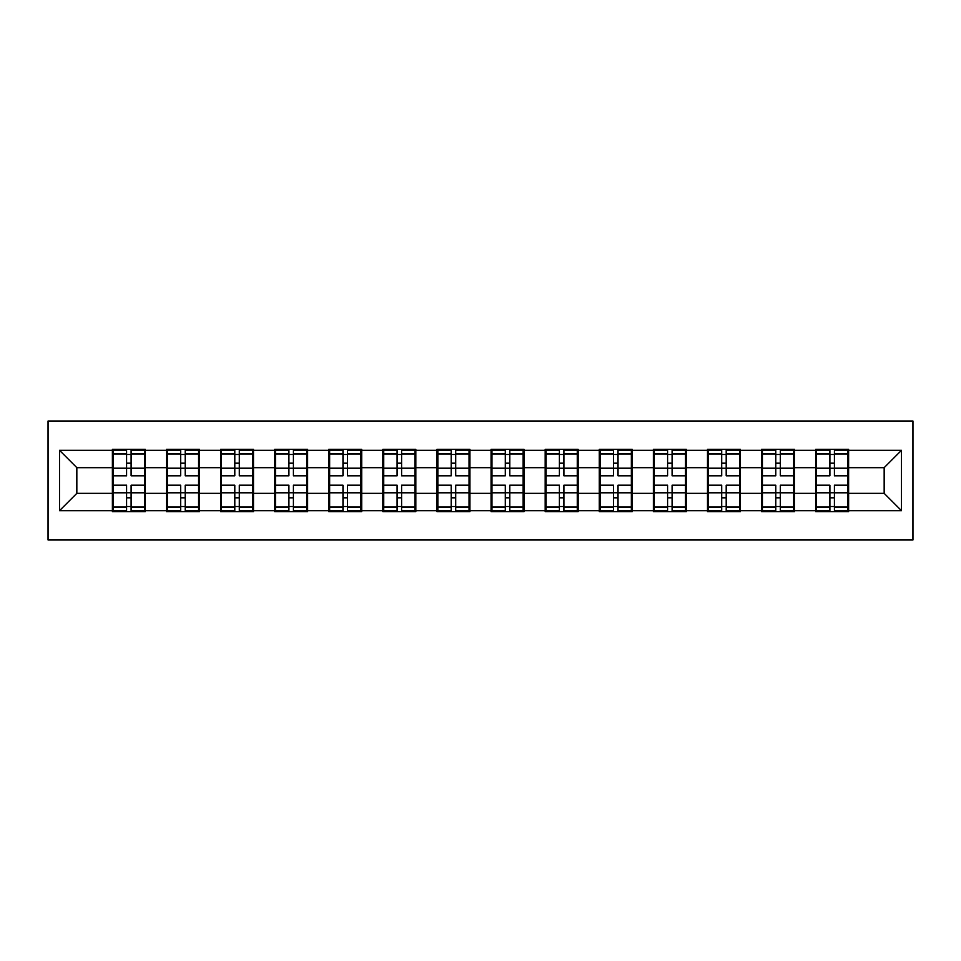 <?xml version="1.0" encoding="UTF-8"?>
<svg xmlns="http://www.w3.org/2000/svg" width="961" height="961" viewBox="0 0 961 961"><rect width="100%" height="100%" fill="white"/><g stroke="black" fill="none" stroke-linecap="round" stroke-linejoin="round"><path stroke-width="1.44" d="M48.05 539.974L912.95 539.974L912.95 421.026L48.05 421.026L48.05 539.974M848.623 477.893L847.758 477.893M816.538 477.893L815.673 477.893M815.673 483.107L816.538 483.107M847.758 483.107L848.623 483.107M794.519 477.893L793.654 477.893M762.445 477.893L761.58 477.893M761.58 483.107L762.445 483.107M793.654 483.107L794.519 483.107M740.426 477.893L739.55 477.893M708.341 477.893L707.476 477.893M707.476 483.107L708.341 483.107M739.55 483.107L740.426 483.107M686.322 477.893L685.457 477.893M654.249 477.893L653.372 477.893M653.372 483.107L654.249 483.107M685.457 483.107L686.322 483.107M632.218 477.893L631.353 477.893M600.144 477.893L599.28 477.893M599.28 483.107L600.144 483.107M631.353 483.107L632.218 483.107M578.126 477.893L577.261 477.893M546.04 477.893L545.175 477.893M545.175 483.107L546.04 483.107M577.261 483.107L578.126 483.107M524.021 477.893L523.156 477.893M491.948 477.893L491.083 477.893M491.083 483.107L491.948 483.107M523.156 483.107L524.021 483.107M469.917 477.893L469.052 477.893M437.844 477.893L436.979 477.893M436.979 483.107L437.844 483.107M469.052 483.107L469.917 483.107M415.825 477.893L414.96 477.893M383.739 477.893L382.874 477.893M382.874 483.107L383.739 483.107M414.96 483.107L415.825 483.107M361.72 477.893L360.855 477.893M329.647 477.893L328.782 477.893M328.782 483.107L329.647 483.107M360.855 483.107L361.72 483.107M307.628 477.893L306.751 477.893M275.543 477.893L274.678 477.893M274.678 483.107L275.543 483.107M306.751 483.107L307.628 483.107M253.524 477.893L252.659 477.893M221.45 477.893L220.574 477.893M220.574 483.107L221.45 483.107M252.659 483.107L253.524 483.107M199.42 477.893L198.555 477.893M167.346 477.893L166.481 477.893M166.481 483.107L167.346 483.107M198.555 483.107L199.42 483.107M884.168 493.329L884.168 467.671L848.623 467.671L848.623 493.329L884.168 493.329L901.502 510.675L901.502 450.325L848.623 450.325L848.623 449.292L815.673 449.292L815.673 467.671L794.519 467.671L794.519 493.329L815.673 493.329L815.673 467.671M901.502 510.675L848.623 510.675L848.623 511.708L815.673 511.708L815.673 510.675L794.519 510.675L794.519 511.708L761.58 511.708L761.58 510.675L740.426 510.675L740.426 511.708L707.476 511.708L707.476 510.675L686.322 510.675L686.322 511.708L653.372 511.708L653.372 510.675L632.218 510.675L632.218 511.708L599.28 511.708L599.28 510.675L578.126 510.675L578.126 511.708L545.175 511.708L545.175 510.675L524.021 510.675L524.021 511.708L491.083 511.708L491.083 510.675L469.917 510.675L469.917 511.708L436.979 511.708L436.979 510.675L415.825 510.675L415.825 511.708L382.874 511.708L382.874 510.675L361.72 510.675L361.72 511.708L328.782 511.708L328.782 510.675L307.628 510.675L307.628 511.708L274.678 511.708L274.678 510.675L253.524 510.675L253.524 511.708L220.574 511.708L220.574 510.675L199.42 510.675L199.42 511.708L166.481 511.708L166.481 510.675L145.327 510.675L145.327 511.708L112.377 511.708L112.377 510.675L59.498 510.675L59.498 450.325L112.377 450.325L112.377 467.671L76.832 467.671L76.832 493.329L112.377 493.329L112.377 467.671M815.673 450.325L794.519 450.325L794.519 449.292L761.58 449.292L761.58 450.325L740.426 450.325L740.426 449.292L707.476 449.292L707.476 450.325L686.322 450.325L686.322 449.292L653.372 449.292L653.372 450.325L632.218 450.325L632.218 449.292L599.28 449.292L599.28 450.325L578.126 450.325L578.126 449.292L545.175 449.292L545.175 450.325L524.021 450.325L524.021 449.292L491.083 449.292L491.083 450.325L469.917 450.325L469.917 449.292L436.979 449.292L436.979 450.325L415.825 450.325L415.825 449.292L382.874 449.292L382.874 450.325L361.72 450.325L361.72 449.292L328.782 449.292L328.782 450.325L307.628 450.325L307.628 449.292L274.678 449.292L274.678 450.325L253.524 450.325L253.524 449.292L220.574 449.292L220.574 450.325L199.42 450.325L199.42 449.292L166.481 449.292L166.481 450.325L145.327 450.325L145.327 449.292L112.377 449.292L112.377 450.325M815.673 493.329L815.673 510.675M794.519 493.329L794.519 510.675M794.519 450.325L794.519 467.671M740.426 493.329L761.58 493.329L761.58 467.671L740.426 467.671L740.426 510.675M761.58 493.329L761.58 510.675M761.58 450.325L761.58 467.671M740.426 450.325L740.426 467.671M686.322 493.329L707.476 493.329L707.476 467.671L686.322 467.671L686.322 510.675M707.476 493.329L707.476 510.675M707.476 450.325L707.476 467.671M686.322 450.325L686.322 467.671M632.218 493.329L653.372 493.329L653.372 467.671L632.218 467.671L632.218 510.675M653.372 493.329L653.372 510.675M653.372 450.325L653.372 467.671M632.218 450.325L632.218 467.671M578.126 493.329L599.28 493.329L599.28 467.671L578.126 467.671L578.126 510.675M599.28 493.329L599.28 510.675M599.28 450.325L599.28 467.671M578.126 450.325L578.126 467.671M524.021 493.329L545.175 493.329L545.175 467.671L524.021 467.671L524.021 510.675M545.175 493.329L545.175 510.675M545.175 450.325L545.175 467.671M524.021 450.325L524.021 467.671M469.917 493.329L491.083 493.329L491.083 467.671L469.917 467.671L469.917 510.675M491.083 493.329L491.083 510.675M491.083 450.325L491.083 467.671M469.917 450.325L469.917 467.671M415.825 493.329L436.979 493.329L436.979 467.671L415.825 467.671L415.825 510.675M436.979 493.329L436.979 510.675M436.979 450.325L436.979 467.671M415.825 450.325L415.825 467.671M361.72 493.329L382.874 493.329L382.874 467.671L361.72 467.671L361.72 510.675M382.874 493.329L382.874 510.675M382.874 450.325L382.874 467.671M361.72 450.325L361.72 467.671M307.628 493.329L328.782 493.329L328.782 467.671L307.628 467.671L307.628 510.675M328.782 493.329L328.782 510.675M328.782 450.325L328.782 467.671M307.628 450.325L307.628 467.671M253.524 493.329L274.678 493.329L274.678 467.671L253.524 467.671L253.524 510.675M274.678 493.329L274.678 510.675M274.678 450.325L274.678 467.671M253.524 450.325L253.524 467.671M199.42 493.329L220.574 493.329L220.574 467.671L199.42 467.671L199.42 510.675M220.574 493.329L220.574 510.675M220.574 450.325L220.574 467.671M199.42 450.325L199.42 467.671M145.327 493.329L166.481 493.329L166.481 467.671L145.327 467.671L145.327 510.675M166.481 493.329L166.481 510.675M166.481 450.325L166.481 467.671M145.327 450.325L145.327 467.671M145.327 477.893L144.462 477.893M113.242 477.893L112.377 477.893M112.377 483.107L113.242 483.107M144.462 483.107L145.327 483.107M112.377 493.329L112.377 510.675M76.832 493.329L59.498 510.675M59.498 450.325L76.832 467.671M848.623 493.329L848.623 510.675M848.623 450.325L848.623 467.671M901.502 450.325L884.168 467.671M144.462 485.185L144.462 510.844L131.104 510.844L131.104 485.185L144.462 485.185L144.462 450.156L131.104 450.156L131.104 453.964L144.462 453.964M113.242 468.211L126.6 468.211L126.6 450.156L113.242 450.156L113.242 485.185L126.6 485.185L126.6 510.844L113.242 510.844L113.242 507.036L126.6 507.036M126.6 463.19L131.104 463.19M131.104 454.493L126.6 454.493M126.6 468.247L131.104 468.247M126.6 468.211L126.6 475.815L113.242 475.815M113.242 453.964L126.6 453.964M126.6 492.753L131.104 492.753M126.6 506.507L131.104 506.507M126.6 497.81L131.104 497.81M113.242 485.185L113.242 507.036M131.104 507.036L144.462 507.036M131.104 453.964L131.104 475.815L144.462 475.815M198.555 485.185L198.555 510.844L185.209 510.844L185.209 485.185L198.555 485.185L198.555 450.156L185.209 450.156L185.209 453.964L198.555 453.964M167.346 468.211L180.704 468.211L180.704 450.156L167.346 450.156L167.346 485.185L180.704 485.185L180.704 510.844L167.346 510.844L167.346 507.036L180.704 507.036M180.704 463.19L185.209 463.19M185.209 454.493L180.704 454.493M180.704 468.247L185.209 468.247M180.704 468.211L180.704 475.815L167.346 475.815M167.346 453.964L180.704 453.964M180.704 492.753L185.209 492.753M180.704 506.507L185.209 506.507M180.704 497.81L185.209 497.81M167.346 485.185L167.346 507.036M185.209 507.036L198.555 507.036M185.209 453.964L185.209 475.815L198.555 475.815M252.659 485.185L252.659 510.844L239.301 510.844L239.301 485.185L252.659 485.185L252.659 450.156L239.301 450.156L239.301 453.964L252.659 453.964M221.45 468.211L234.796 468.211L234.796 450.156L221.45 450.156L221.45 485.185L234.796 485.185L234.796 510.844L221.45 510.844L221.45 507.036L234.796 507.036M234.796 463.19L239.301 463.19M239.301 454.493L234.796 454.493M234.796 468.247L239.301 468.247M234.796 468.211L234.796 475.815L221.45 475.815M221.45 453.964L234.796 453.964M234.796 492.753L239.301 492.753M234.796 506.507L239.301 506.507M234.796 497.81L239.301 497.81M221.45 485.185L221.45 507.036M239.301 507.036L252.659 507.036M239.301 453.964L239.301 475.815L252.659 475.815M306.751 485.185L306.751 510.844L293.405 510.844L293.405 485.185L306.751 485.185L306.751 450.156L293.405 450.156L293.405 453.964L306.751 453.964M275.543 468.211L288.901 468.211L288.901 450.156L275.543 450.156L275.543 485.185L288.901 485.185L288.901 510.844L275.543 510.844L275.543 507.036L288.901 507.036M288.901 463.19L293.405 463.19M293.405 454.493L288.901 454.493M288.901 468.247L293.405 468.247M288.901 468.211L288.901 475.815L275.543 475.815M275.543 453.964L288.901 453.964M288.901 492.753L293.405 492.753M288.901 506.507L293.405 506.507M288.901 497.81L293.405 497.81M275.543 485.185L275.543 507.036M293.405 507.036L306.751 507.036M293.405 453.964L293.405 475.815L306.751 475.815M360.855 485.185L360.855 510.844L347.51 510.844L347.51 485.185L360.855 485.185L360.855 450.156L347.51 450.156L347.51 453.964L360.855 453.964M329.647 468.211L342.993 468.211L342.993 450.156L329.647 450.156L329.647 485.185L342.993 485.185L342.993 510.844L329.647 510.844L329.647 507.036L342.993 507.036M342.993 463.19L347.51 463.19M347.51 454.493L342.993 454.493M342.993 468.247L347.51 468.247M342.993 468.211L342.993 475.815L329.647 475.815M329.647 453.964L342.993 453.964M342.993 492.753L347.51 492.753M342.993 506.507L347.51 506.507M342.993 497.81L347.51 497.81M329.647 485.185L329.647 507.036M347.51 507.036L360.855 507.036M347.51 453.964L347.51 475.815L360.855 475.815M414.96 485.185L414.96 510.844L401.602 510.844L401.602 485.185L414.96 485.185L414.96 450.156L401.602 450.156L401.602 453.964L414.96 453.964M383.739 468.211L397.097 468.211L397.097 450.156L383.739 450.156L383.739 485.185L397.097 485.185L397.097 510.844L383.739 510.844L383.739 507.036L397.097 507.036M397.097 463.19L401.602 463.19M401.602 454.493L397.097 454.493M397.097 468.247L401.602 468.247M397.097 468.211L397.097 475.815L383.739 475.815M383.739 453.964L397.097 453.964M397.097 492.753L401.602 492.753M397.097 506.507L401.602 506.507M397.097 497.81L401.602 497.81M383.739 485.185L383.739 507.036M401.602 507.036L414.96 507.036M401.602 453.964L401.602 475.815L414.96 475.815M469.052 485.185L469.052 510.844L455.706 510.844L455.706 485.185L469.052 485.185L469.052 450.156L455.706 450.156L455.706 453.964L469.052 453.964M437.844 468.211L451.202 468.211L451.202 450.156L437.844 450.156L437.844 485.185L451.202 485.185L451.202 510.844L437.844 510.844L437.844 507.036L451.202 507.036M451.202 463.19L455.706 463.19M455.706 454.493L451.202 454.493M451.202 468.247L455.706 468.247M451.202 468.211L451.202 475.815L437.844 475.815M437.844 453.964L451.202 453.964M451.202 492.753L455.706 492.753M451.202 506.507L455.706 506.507M451.202 497.81L455.706 497.81M437.844 485.185L437.844 507.036M455.706 507.036L469.052 507.036M455.706 453.964L455.706 475.815L469.052 475.815M523.156 485.185L523.156 510.844L509.798 510.844L509.798 485.185L523.156 485.185L523.156 450.156L509.798 450.156L509.798 453.964L523.156 453.964M491.948 468.211L505.294 468.211L505.294 450.156L491.948 450.156L491.948 485.185L505.294 485.185L505.294 510.844L491.948 510.844L491.948 507.036L505.294 507.036M505.294 463.19L509.798 463.19M509.798 454.493L505.294 454.493M505.294 468.247L509.798 468.247M505.294 468.211L505.294 475.815L491.948 475.815M491.948 453.964L505.294 453.964M505.294 492.753L509.798 492.753M505.294 506.507L509.798 506.507M505.294 497.81L509.798 497.81M491.948 485.185L491.948 507.036M509.798 507.036L523.156 507.036M509.798 453.964L509.798 475.815L523.156 475.815M577.261 485.185L577.261 510.844L563.903 510.844L563.903 485.185L577.261 485.185L577.261 450.156L563.903 450.156L563.903 453.964L577.261 453.964M546.04 468.211L559.398 468.211L559.398 450.156L546.04 450.156L546.04 485.185L559.398 485.185L559.398 510.844L546.04 510.844L546.04 507.036L559.398 507.036M559.398 463.19L563.903 463.19M563.903 454.493L559.398 454.493M559.398 468.247L563.903 468.247M559.398 468.211L559.398 475.815L546.04 475.815M546.04 453.964L559.398 453.964M559.398 492.753L563.903 492.753M559.398 506.507L563.903 506.507M559.398 497.81L563.903 497.81M546.04 485.185L546.04 507.036M563.903 507.036L577.261 507.036M563.903 453.964L563.903 475.815L577.261 475.815M631.353 485.185L631.353 510.844L618.007 510.844L618.007 485.185L631.353 485.185L631.353 450.156L618.007 450.156L618.007 453.964L631.353 453.964M600.144 468.211L613.49 468.211L613.49 450.156L600.144 450.156L600.144 485.185L613.49 485.185L613.49 510.844L600.144 510.844L600.144 507.036L613.49 507.036M613.49 463.19L618.007 463.19M618.007 454.493L613.49 454.493M613.49 468.247L618.007 468.247M613.49 468.211L613.49 475.815L600.144 475.815M600.144 453.964L613.49 453.964M613.49 492.753L618.007 492.753M613.49 506.507L618.007 506.507M613.49 497.81L618.007 497.81M600.144 485.185L600.144 507.036M618.007 507.036L631.353 507.036M618.007 453.964L618.007 475.815L631.353 475.815M685.457 485.185L685.457 510.844L672.099 510.844L672.099 485.185L685.457 485.185L685.457 450.156L672.099 450.156L672.099 453.964L685.457 453.964M654.249 468.211L667.595 468.211L667.595 450.156L654.249 450.156L654.249 485.185L667.595 485.185L667.595 510.844L654.249 510.844L654.249 507.036L667.595 507.036M667.595 463.19L672.099 463.19M672.099 454.493L667.595 454.493M667.595 468.247L672.099 468.247M667.595 468.211L667.595 475.815L654.249 475.815M654.249 453.964L667.595 453.964M667.595 492.753L672.099 492.753M667.595 506.507L672.099 506.507M667.595 497.81L672.099 497.81M654.249 485.185L654.249 507.036M672.099 507.036L685.457 507.036M672.099 453.964L672.099 475.815L685.457 475.815M739.55 485.185L739.55 510.844L726.204 510.844L726.204 485.185L739.55 485.185L739.55 450.156L726.204 450.156L726.204 453.964L739.55 453.964M708.341 468.211L721.699 468.211L721.699 450.156L708.341 450.156L708.341 485.185L721.699 485.185L721.699 510.844L708.341 510.844L708.341 507.036L721.699 507.036M721.699 463.19L726.204 463.19M726.204 454.493L721.699 454.493M721.699 468.247L726.204 468.247M721.699 468.211L721.699 475.815L708.341 475.815M708.341 453.964L721.699 453.964M721.699 492.753L726.204 492.753M721.699 506.507L726.204 506.507M721.699 497.81L726.204 497.81M708.341 485.185L708.341 507.036M726.204 507.036L739.55 507.036M726.204 453.964L726.204 475.815L739.55 475.815M793.654 485.185L793.654 510.844L780.296 510.844L780.296 485.185L793.654 485.185L793.654 450.156L780.296 450.156L780.296 453.964L793.654 453.964M762.445 468.211L775.791 468.211L775.791 450.156L762.445 450.156L762.445 485.185L775.791 485.185L775.791 510.844L762.445 510.844L762.445 507.036L775.791 507.036M775.791 463.19L780.296 463.19M780.296 454.493L775.791 454.493M775.791 468.247L780.296 468.247M775.791 468.211L775.791 475.815L762.445 475.815M762.445 453.964L775.791 453.964M775.791 492.753L780.296 492.753M775.791 506.507L780.296 506.507M775.791 497.81L780.296 497.81M762.445 485.185L762.445 507.036M780.296 507.036L793.654 507.036M780.296 453.964L780.296 475.815L793.654 475.815M847.758 485.185L847.758 510.844L834.4 510.844L834.4 485.185L847.758 485.185L847.758 450.156L834.4 450.156L834.4 453.964L847.758 453.964M816.538 468.211L829.896 468.211L829.896 450.156L816.538 450.156L816.538 485.185L829.896 485.185L829.896 510.844L816.538 510.844L816.538 507.036L829.896 507.036M829.896 463.19L834.4 463.19M834.4 454.493L829.896 454.493M829.896 468.247L834.4 468.247M829.896 468.211L829.896 475.815L816.538 475.815M816.538 453.964L829.896 453.964M829.896 492.753L834.4 492.753M829.896 506.507L834.4 506.507M829.896 497.81L834.4 497.81M816.538 485.185L816.538 507.036M834.4 507.036L847.758 507.036M834.4 453.964L834.4 475.815L847.758 475.815M113.242 492.789L126.6 492.789M131.104 492.789L144.462 492.789M131.104 468.211L144.462 468.211M167.346 492.789L180.704 492.789M185.209 492.789L198.555 492.789M185.209 468.211L198.555 468.211M221.45 492.789L234.796 492.789M239.301 492.789L252.659 492.789M239.301 468.211L252.659 468.211M275.543 492.789L288.901 492.789M293.405 492.789L306.751 492.789M293.405 468.211L306.751 468.211M329.647 492.789L342.993 492.789M347.51 492.789L360.855 492.789M347.51 468.211L360.855 468.211M383.739 492.789L397.097 492.789M401.602 492.789L414.96 492.789M401.602 468.211L414.96 468.211M437.844 492.789L451.202 492.789M455.706 492.789L469.052 492.789M455.706 468.211L469.052 468.211M491.948 492.789L505.294 492.789M509.798 492.789L523.156 492.789M509.798 468.211L523.156 468.211M546.04 492.789L559.398 492.789M563.903 492.789L577.261 492.789M563.903 468.211L577.261 468.211M600.144 492.789L613.49 492.789M618.007 492.789L631.353 492.789M618.007 468.211L631.353 468.211M654.249 492.789L667.595 492.789M672.099 492.789L685.457 492.789M672.099 468.211L685.457 468.211M708.341 492.789L721.699 492.789M726.204 492.789L739.55 492.789M726.204 468.211L739.55 468.211M762.445 492.789L775.791 492.789M780.296 492.789L793.654 492.789M780.296 468.211L793.654 468.211M816.538 492.789L829.896 492.789M834.4 492.789L847.758 492.789M834.4 468.211L847.758 468.211"/></g></svg>
